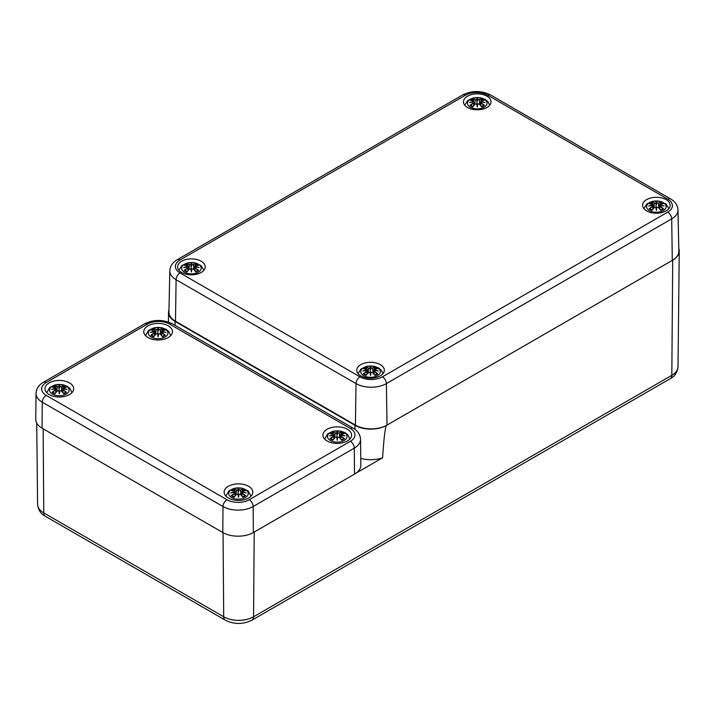 <?xml version="1.0" encoding="UTF-8"?>
<svg xmlns="http://www.w3.org/2000/svg" width="715" height="715" viewBox="0 0 715 715"><rect width="100%" height="100%" fill="white"/><g stroke="black" fill="none" stroke-linecap="round" stroke-linejoin="round"><path stroke-width="1.07" d="M678.794 248.445A22.353 12.906 180 0 1 679.25 251.108A22.353 12.906 180 0 1 672.708 260.153L386.618 425.327C385.349 426.06 384 436.892 382.57 457.815L356.142 473.071M168.972 309.765A22.353 12.906 0 0 0 168.534 312.241A22.353 12.906 0 0 0 175.077 321.446L355.006 425.327A22.353 12.906 0 0 0 386.618 425.327M382.57 457.815A22.674 13.093 180 0 1 360.762 458.36M169.812 270.797A21.477 12.396 0 0 0 176.096 279.717A5.586 3.226 -60 0 1 180.046 272.951A15.882 9.17 180 0 1 180.046 259.983A5.586 3.226 60 0 0 177.257 259.706C172.547 262.477 170.072 266.168 169.812 270.797L168.928 311.937A22.353 12.906 0 0 0 175.479 321.223L355.4 425.094A22.353 12.906 0 0 0 387.012 425.094L672.306 260.385A22.353 12.906 0 0 0 678.857 251.099L677.972 209.96C677.695 205.312 675.219 201.612 670.527 198.868A5.586 3.226 -60 0 0 667.739 199.145A15.882 9.17 180 0 1 667.739 212.114A5.586 3.226 60 0 1 671.689 218.879A21.477 12.396 0 0 0 677.972 209.96M181.664 272.478A13.782 7.954 180 0 1 177.624 266.847A13.782 7.954 180 0 1 191.414 258.893A13.782 7.954 180 0 1 205.196 266.847A13.782 7.954 180 0 1 196.688 274.203A13.782 7.954 180 0 1 181.664 272.478M360.798 375.893A13.782 7.954 180 0 1 356.758 370.272A13.782 7.954 180 0 1 370.549 362.308A13.782 7.954 180 0 1 384.33 370.272A13.782 7.954 180 0 1 375.822 377.618A13.782 7.954 180 0 1 360.798 375.893M646.619 210.88A13.782 7.954 180 0 1 642.588 205.25A13.782 7.954 180 0 1 656.37 197.295A13.782 7.954 180 0 1 670.152 205.25A13.782 7.954 180 0 1 661.643 212.605A13.782 7.954 180 0 1 646.619 210.88M467.494 107.456A13.782 7.954 180 0 1 463.454 101.825A13.782 7.954 180 0 1 477.236 93.871A13.782 7.954 180 0 1 491.017 101.825A13.782 7.954 180 0 1 482.509 109.181A13.782 7.954 180 0 1 467.494 107.456M222.794 532.532L42.078 428.196A21.611 12.477 180 0 1 35.75 419.303L36.027 393.402A21.334 12.316 0 0 0 42.274 402.188L222.991 506.524A21.334 12.316 0 0 0 253.155 506.524L354.309 448.117A21.334 12.316 0 0 0 360.557 439.341L360.834 465.233A21.611 12.477 180 0 1 354.506 474.125L253.351 532.532A21.611 12.477 180 0 1 222.794 532.532L222.991 506.524A5.586 3.226 120 0 1 226.941 499.722L46.225 395.386A5.586 3.226 120 0 0 42.274 402.188L42.078 428.196M147.978 325.843A14.345 8.285 180 0 1 163.61 324.047A14.345 8.285 180 0 1 172.467 331.697A14.345 8.285 180 0 1 158.122 339.974A14.345 8.285 180 0 1 143.778 331.697A14.345 8.285 180 0 1 147.978 325.843M228.326 486.298A14.345 8.285 180 0 1 243.958 484.502A14.345 8.285 180 0 1 252.806 492.152A14.345 8.285 180 0 1 238.47 500.437A14.345 8.285 180 0 1 224.126 492.152A14.345 8.285 180 0 1 228.326 486.298M327.113 429.259A14.345 8.285 180 0 1 342.744 427.472A14.345 8.285 180 0 1 351.601 435.122A14.345 8.285 180 0 1 337.257 443.398A14.345 8.285 180 0 1 322.912 435.122A14.345 8.285 180 0 1 327.113 429.259M49.192 382.874A14.345 8.285 180 0 1 64.824 381.077A14.345 8.285 180 0 1 73.681 388.728A14.345 8.285 180 0 1 59.336 397.013A14.345 8.285 180 0 1 44.991 388.728A14.345 8.285 180 0 1 49.192 382.874M330.339 440.494A9.778 5.649 180 0 1 334.727 431.047A9.778 5.649 180 0 1 346.704 437.955A9.778 5.649 180 0 1 330.339 440.494M333.44 436.23A24.176 17.294 124.8 0 0 330.062 438.608L330.58 438.518A23.988 17.16 -55.2 0 1 333.574 436.445L333.726 438.983M341.055 433.978L341.681 431.905A24.176 12.539 107.7 0 0 339.169 432.924L337.793 432.959A23.988 4.084 -84.6 0 0 337.257 431.386A23.988 4.084 84.6 0 0 336.72 432.959L335.335 432.924A24.176 12.539 -107.7 0 0 332.832 431.905A8.446 4.88 180 0 0 330.062 433.505A24.176 14.854 46.7 0 1 333.44 434.014L333.655 434.729A23.988 21.62 168.6 0 0 329.517 435.855A23.988 16.811 6.9 0 1 333.655 435.346L333.655 435.346M330.062 438.608A8.446 4.88 180 0 0 332.832 440.208L332.832 440.208A24.176 10.108 -63.7 0 1 335.335 437.33L336.72 437.115A23.988 0.724 79 0 0 337.257 440.324A23.988 0.724 -79 0 0 337.793 437.115L339.169 437.33A24.176 10.108 63.7 0 1 341.681 440.208A8.446 4.88 180 0 0 344.451 438.608A24.176 17.294 -124.8 0 0 341.073 436.23L340.858 435.346A23.988 16.811 -6.9 0 1 344.996 435.855A23.988 21.62 -168.6 0 0 340.858 434.729L341.073 434.014A24.176 14.854 -46.7 0 1 344.451 433.505L343.924 433.585M335.335 437.33L335.201 437.383A23.988 10.028 116.3 0 0 332.984 439.904A7.49 4.326 180 0 1 330.947 438.697M337.257 440.324L337.257 439.323A23.801 0.724 -101 0 1 336.899 437.169L337.257 438.849L337.614 437.169A23.801 0.724 101 0 1 337.257 439.323L336.72 432.959M339.169 437.33L339.312 437.383A23.988 10.028 -116.3 0 1 341.52 439.904L341.52 439.904M341.073 436.23L340.93 436.445A23.988 17.16 55.2 0 1 343.924 438.518L344.451 438.608M340.858 435.346L340.787 438.983M340.733 435.381L340.93 436.445L340.733 435.381M344.996 435.855L343.629 435.65L344.996 435.855M340.751 435.328L340.858 434.729M343.558 438.697L343.558 438.697A7.49 4.326 180 0 1 341.556 439.904M339.169 432.924L339.312 433.138A23.988 12.441 -72.3 0 1 341.52 432.2M337.793 432.959L339.312 433.138L339.697 437.759M337.257 431.386L337.257 434.649L337.605 433.174A23.801 4.049 95.4 0 0 337.257 431.967A23.801 4.049 -95.4 0 0 336.899 433.147L335.201 433.138L334.808 437.759M335.335 432.924L335.201 433.138A23.988 12.441 72.3 0 0 332.984 432.2L332.832 431.905M330.062 433.505L330.58 433.585M333.655 434.729L333.753 435.328M330.884 435.65L329.517 435.855L330.884 435.65M332.984 432.2L333.458 433.978M151.205 337.069A9.778 5.649 180 0 1 155.593 327.622A9.778 5.649 180 0 1 167.569 334.54A9.778 5.649 180 0 1 151.205 337.069M154.306 332.806A24.176 17.294 124.8 0 0 150.928 335.183L151.446 335.094A23.988 17.16 -55.2 0 1 154.44 333.02L154.592 335.558M161.921 330.553L162.546 328.48A24.176 12.539 107.7 0 0 160.035 329.499L158.659 329.535A23.988 4.084 -84.6 0 0 158.122 327.962A23.988 4.084 84.6 0 0 157.586 329.535L156.201 329.499A24.176 12.539 -107.7 0 0 153.698 328.48A8.446 4.88 180 0 0 150.928 330.08A24.176 14.854 46.7 0 1 154.306 330.598L154.52 331.304A23.988 21.62 168.6 0 0 150.382 332.43A23.988 16.811 6.9 0 1 154.52 331.93L154.52 331.93M150.928 335.183A8.446 4.88 180 0 0 153.698 336.792L153.698 336.792A24.176 10.108 -63.7 0 1 156.201 333.905L157.586 333.699A23.988 0.724 79 0 0 158.122 336.899A23.988 0.724 -79 0 0 158.659 333.699L160.035 333.905A24.176 10.108 63.7 0 1 162.546 336.792A8.446 4.88 180 0 0 165.317 335.183A24.176 17.294 -124.8 0 0 161.939 332.806L161.724 331.93A23.988 16.811 -6.9 0 1 165.862 332.43A23.988 21.62 -168.6 0 0 161.724 331.304L161.939 330.598A24.176 14.854 -46.7 0 1 165.317 330.08L164.79 330.169M156.201 333.905L156.067 333.959A23.988 10.028 116.3 0 0 153.85 336.479M158.122 336.899L158.122 335.907A23.801 0.724 -101 0 1 157.765 333.744L158.122 335.424L158.48 333.744A23.801 0.724 101 0 1 158.122 335.907L157.586 329.535M160.035 333.905L160.178 333.959A23.988 10.028 -116.3 0 1 162.385 336.479L162.385 336.479M161.939 332.806L161.796 333.02A23.988 17.16 55.2 0 1 164.79 335.094L165.317 335.183M161.724 331.93L161.653 335.558M161.599 331.966L161.796 333.02L161.599 331.966M165.862 332.43L164.495 332.225L165.862 332.43M161.939 330.598L161.724 331.304M161.796 330.652L161.599 331.554A23.801 21.45 11.4 0 1 164.119 332.118M165.12 330.062L161.322 331.063M164.423 335.281L164.423 335.281A7.49 4.326 180 0 1 162.421 336.488M161.054 334.87L161.599 331.554M160.035 329.499L160.178 329.713A23.988 12.441 -72.3 0 1 162.385 328.775M158.659 329.535L160.178 329.713L160.562 334.343M158.122 327.962L158.122 331.233L158.471 329.749M156.201 329.499L157.765 329.749M154.324 330.553L153.698 328.48M154.306 330.598L154.637 331.554L154.44 330.652M150.928 330.08L151.446 330.169M154.52 331.304L155.191 334.87M151.75 332.225L150.382 332.43L151.75 332.225M231.553 497.524A9.778 5.649 180 0 1 235.932 488.077A9.778 5.649 180 0 1 247.917 494.995A9.778 5.649 180 0 1 231.553 497.524M234.654 493.27A24.176 17.294 124.8 0 0 231.267 495.647L231.794 495.549A23.988 17.16 -55.2 0 1 234.788 493.484L234.869 492.385A23.988 16.811 6.9 0 0 230.731 492.885A23.988 21.62 168.6 0 1 234.869 491.759L234.726 491.026L231.472 490.517M242.269 491.017L242.886 488.935A24.176 12.539 107.7 0 0 240.383 489.954L239.007 489.99A23.988 4.084 -84.6 0 0 238.47 488.417A23.988 4.084 84.6 0 0 237.925 489.99L236.549 489.954A24.176 12.539 -107.7 0 0 234.046 488.935A8.446 4.88 180 0 0 231.267 490.535A24.176 14.854 46.7 0 1 234.654 491.053L234.869 491.759M231.267 495.647A8.446 4.88 180 0 0 234.046 497.247L234.046 497.247A24.176 10.108 -63.7 0 1 236.549 494.36L237.925 494.154A23.988 0.724 79 0 0 238.47 497.354A23.988 0.724 -79 0 0 239.007 494.154L240.383 494.36A24.176 10.108 63.7 0 1 242.886 497.247A8.446 4.88 180 0 0 245.665 495.647A24.176 17.294 -124.8 0 0 242.287 493.27L242.072 492.385A23.988 16.811 -6.9 0 1 246.21 492.885A23.988 21.62 -168.6 0 0 242.072 491.759L242.287 491.053A24.176 14.854 -46.7 0 1 245.665 490.535L245.138 490.624M236.549 494.36L236.415 494.423A23.988 10.028 116.3 0 0 234.198 496.943M238.47 497.354L238.47 496.362A23.801 0.724 -101 0 1 238.104 494.199L238.47 495.879L238.828 494.199A23.801 0.724 101 0 1 238.47 496.362L237.925 489.99M240.383 494.36L240.526 494.423A23.988 10.028 -116.3 0 1 242.734 496.943L242.734 496.943A7.49 4.326 180 0 0 244.771 495.736L245.665 495.647M242.287 493.27L242.144 493.484A23.988 17.16 55.2 0 1 245.138 495.549L244.771 495.736M242.072 492.385L242.001 496.013M241.947 492.421L242.144 493.484L241.947 492.421M246.21 492.885L244.843 492.68L246.21 492.885M242.287 491.053L242.072 491.759M242.144 491.107L241.393 495.325M245.468 490.517L241.67 491.527L241.277 495.191M240.383 489.954L240.526 490.168A23.988 12.441 -72.3 0 1 242.734 489.23M239.007 489.99L240.526 490.168L240.91 494.798M238.47 488.417L238.47 491.688L238.819 490.204M236.549 489.954L238.113 490.204M234.663 491.017L234.046 488.935M234.654 491.053L235.271 491.527L235.664 495.191M231.267 490.535L231.794 490.624M235.539 495.325L234.788 491.107M234.94 496.013L234.869 492.385M232.098 492.68L230.731 492.885L232.098 492.68M52.418 394.099A9.778 5.649 180 0 1 56.798 384.652A9.778 5.649 180 0 1 68.783 391.57A9.778 5.649 180 0 1 52.418 394.099M55.52 389.845A24.176 17.294 124.8 0 0 52.132 392.222L52.66 392.133A23.988 17.16 -55.2 0 1 55.654 390.059L55.806 392.589M63.135 387.593L63.751 385.51A24.176 12.539 107.7 0 0 61.249 386.529L59.872 386.574A23.988 4.084 -84.6 0 0 59.336 384.992A23.988 4.084 84.6 0 0 58.791 386.574L57.414 386.529A24.176 12.539 -107.7 0 0 54.912 385.51A8.446 4.88 180 0 0 52.132 387.119A24.176 14.854 46.7 0 1 55.52 387.628L55.734 388.343A23.988 21.62 168.6 0 0 51.596 389.461A23.988 16.811 6.9 0 1 55.734 388.96L55.734 388.96M52.132 392.222A8.446 4.88 180 0 0 54.912 393.822L54.912 393.822A24.176 10.108 -63.7 0 1 57.414 390.935L58.791 390.73A23.988 0.724 79 0 0 59.336 393.929A23.988 0.724 -79 0 0 59.872 390.73L61.249 390.935A24.176 10.108 63.7 0 1 63.751 393.822A8.446 4.88 180 0 0 66.531 392.222A24.176 17.294 -124.8 0 0 63.152 389.845L62.938 388.96A23.988 16.811 -6.9 0 1 67.076 389.461A23.988 21.62 -168.6 0 0 62.938 388.343L63.152 387.628A24.176 14.854 -46.7 0 1 66.531 387.119L66.003 387.199M57.414 390.935L57.28 390.998A23.988 10.028 116.3 0 0 55.064 393.518A7.49 4.326 180 0 1 53.026 392.312M59.336 393.929L59.336 392.937A23.801 0.724 -101 0 1 58.97 390.774L59.336 392.464L59.694 390.774A23.801 0.724 101 0 1 59.336 392.937L58.791 386.574M61.249 390.935L61.392 390.998A23.988 10.028 -116.3 0 1 63.599 393.518L63.599 393.518M63.152 389.845L63.009 390.059A23.988 17.16 55.2 0 1 66.003 392.133L66.531 392.222M62.938 388.96L62.866 392.589M62.813 388.996L63.009 390.059L62.813 388.996M67.076 389.461L65.709 389.255L67.076 389.461M63.152 387.628L62.938 388.343M63.009 387.682L62.259 391.9M66.334 387.101L62.536 388.102L62.142 391.766M65.637 392.312L65.637 392.312A7.49 4.326 180 0 1 63.626 393.518M61.249 386.529L61.392 386.752A23.988 12.441 -72.3 0 1 63.599 385.814M59.872 386.574L61.392 386.752L61.776 391.373M59.336 384.992L59.336 388.263L59.685 386.779A23.801 4.049 95.4 0 0 59.336 385.582A23.801 4.049 -95.4 0 0 58.97 386.752L57.28 386.752L56.887 391.373M57.414 386.529L57.28 386.752A23.988 12.441 72.3 0 0 55.064 385.814L54.912 385.51M55.52 387.628L55.85 388.585L55.654 387.682M52.132 387.119L52.66 387.199M55.734 388.343L56.405 391.9M52.964 389.255L51.596 389.461L52.964 389.255M55.064 385.814L55.538 387.593M649.452 210.621A9.778 5.649 180 0 1 653.841 201.174A9.778 5.649 180 0 1 665.817 208.092A9.778 5.649 180 0 1 649.452 210.621M652.554 206.367A24.176 17.294 124.8 0 0 649.175 208.744L649.694 208.646A23.988 17.16 -55.2 0 1 652.688 206.581L652.84 209.111M649.175 208.744A8.446 4.88 180 0 0 651.946 210.344L651.946 210.344A24.176 10.108 -63.7 0 1 654.448 207.457L655.834 207.252A23.988 0.724 79 0 0 656.37 210.451A23.988 0.724 -79 0 0 656.906 207.252L658.292 207.457A24.176 10.108 63.7 0 1 660.794 210.344A8.446 4.88 180 0 0 663.565 208.744A24.176 17.294 -124.8 0 0 660.186 206.367L659.972 205.482A23.988 16.811 -6.9 0 1 664.11 205.983A23.988 21.62 -168.6 0 0 659.972 204.856L660.794 202.032A24.176 12.539 107.7 0 0 658.292 203.051L656.906 203.096A23.988 4.084 -84.6 0 0 656.37 201.514A23.988 4.084 84.6 0 0 655.834 203.096L654.448 203.051A24.176 12.539 -107.7 0 0 651.946 202.032A8.446 4.88 180 0 0 649.175 203.632A24.176 14.854 46.7 0 1 652.554 204.15L652.768 204.856A23.988 21.62 168.6 0 0 648.63 205.983A23.988 16.811 6.9 0 1 652.768 205.482L652.768 205.482M659.176 208.288L659.57 204.624L660.186 204.15A24.176 14.854 -46.7 0 1 663.565 203.632L663.046 203.721M654.448 207.457L655.959 207.243M652.026 210.103L654.314 207.52A23.988 10.028 116.3 0 0 652.098 210.04A7.49 4.326 180 0 1 650.069 208.834M656.37 210.451L656.37 209.459A23.801 0.724 -101 0 1 656.013 207.296L656.37 208.986L656.727 207.296A23.801 0.724 101 0 1 656.37 209.459L655.834 203.096M658.292 207.457L656.781 207.243M660.723 210.103L658.426 207.52A23.988 10.028 -116.3 0 1 660.642 210.04L660.642 210.04A7.49 4.326 180 0 0 662.671 208.834L663.565 208.744M660.186 206.367L660.052 206.581A23.988 17.16 55.2 0 1 663.046 208.646L662.671 208.834M659.972 205.482L659.9 209.111M659.847 205.518L660.052 206.581L659.847 205.518M664.11 205.983L662.742 205.777L664.11 205.983M659.302 208.423L659.972 204.856M663.368 203.623L660.052 204.195M658.292 203.051L658.426 203.266A23.988 12.441 -72.3 0 1 660.642 202.327M656.906 203.096L658.426 203.266L658.819 207.895M656.37 201.514L656.37 204.785L656.727 203.301A23.801 4.049 95.4 0 0 656.37 202.095A23.801 4.049 -95.4 0 0 656.013 203.275L654.314 203.266L653.921 207.895M654.448 203.051L654.314 203.266A23.988 12.441 72.3 0 0 652.098 202.327L651.946 202.032M652.098 202.327L652.688 204.195M649.175 203.632L649.694 203.721M652.768 204.856L653.439 208.423M649.998 205.777L648.63 205.983L649.998 205.777M470.318 107.196A9.778 5.649 180 0 1 474.706 97.758A9.778 5.649 180 0 1 486.683 104.667A9.778 5.649 180 0 1 470.318 107.196M473.419 102.942A24.176 17.294 124.8 0 0 470.041 105.32L470.559 105.23A23.988 17.16 -55.2 0 1 473.553 103.157L473.705 105.686M481.034 100.69L481.66 98.607A24.176 12.539 107.7 0 0 479.157 99.635L477.772 99.671A23.988 4.084 -84.6 0 0 477.236 98.089A23.988 4.084 84.6 0 0 476.699 99.671L475.314 99.635A24.176 12.539 -107.7 0 0 472.812 98.607A8.446 4.88 180 0 0 470.041 100.216A24.176 14.854 46.7 0 1 473.419 100.726L473.634 101.441A23.988 21.62 168.6 0 0 469.496 102.558A23.988 16.811 6.9 0 1 473.634 102.057L473.634 102.057M470.041 105.32A8.446 4.88 180 0 0 472.812 106.919L472.812 106.919A24.176 10.108 -63.7 0 1 475.314 104.033L476.699 103.827A23.988 0.724 79 0 0 477.236 107.027A23.988 0.724 -79 0 0 477.772 103.827L479.157 104.033A24.176 10.108 63.7 0 1 481.66 106.919A8.446 4.88 180 0 0 484.43 105.32A24.176 17.294 -124.8 0 0 481.052 102.942L480.838 102.057A23.988 16.811 -6.9 0 1 484.976 102.558A23.988 21.62 -168.6 0 0 480.838 101.441L481.052 100.726A24.176 14.854 -46.7 0 1 484.43 100.216L483.912 100.297M475.314 104.033L475.18 104.095A23.988 10.028 116.3 0 0 472.973 106.615M477.236 107.027L477.236 106.035A23.801 0.724 -101 0 1 476.878 103.872L477.236 105.561L477.593 103.872A23.801 0.724 101 0 1 477.236 106.035L476.699 99.671M479.157 104.033L479.291 104.095A23.988 10.028 -116.3 0 1 481.508 106.615L481.508 106.615M481.052 102.942L480.918 103.157A23.988 17.16 55.2 0 1 483.912 105.23L484.43 105.32M480.838 102.057L480.766 105.686M480.712 102.093L480.918 103.157L480.712 102.093M484.976 102.558L483.608 102.352L484.976 102.558M481.052 100.726L480.838 101.441M480.918 100.779L480.712 101.682A23.801 21.45 11.4 0 1 483.233 102.245M483.537 105.409L483.537 105.409A7.49 4.326 180 0 1 481.535 106.615M480.167 104.998L480.712 101.682M479.157 99.635L479.291 99.85A23.988 12.441 -72.3 0 1 481.508 98.911M477.772 99.671L479.291 99.85L479.685 104.47M477.236 98.089L477.236 101.36L477.593 99.886M475.314 99.635L476.878 99.886M473.437 100.69L472.812 98.607M473.419 100.726L473.759 101.682L473.553 100.779M470.041 100.216L470.559 100.297M473.634 101.441L474.304 104.998M470.863 102.352L469.496 102.558L470.863 102.352M363.631 375.643A9.778 5.649 180 0 1 368.019 366.196A9.778 5.649 180 0 1 379.996 373.114A9.778 5.649 180 0 1 363.631 375.643M366.732 371.38A24.176 17.294 124.8 0 0 363.354 373.757L363.872 373.668A23.988 17.16 -55.2 0 1 366.867 371.594L367.018 374.133M374.347 369.128L374.973 367.054A24.176 12.539 107.7 0 0 372.461 368.073L371.085 368.109A23.988 4.084 -84.6 0 0 370.549 366.536A23.988 4.084 84.6 0 0 370.013 368.109L368.627 368.073A24.176 12.539 -107.7 0 0 366.125 367.054A8.446 4.88 180 0 0 363.354 368.654A24.176 14.854 46.7 0 1 366.732 369.163L366.947 369.878A23.988 21.62 168.6 0 0 362.809 371.005A23.988 16.811 6.9 0 1 366.947 370.504L366.947 370.504M363.354 373.757A8.446 4.88 180 0 0 366.125 375.357L366.125 375.357A24.176 10.108 -63.7 0 1 368.627 372.479L370.013 372.265A23.988 0.724 79 0 0 370.549 375.473A23.988 0.724 -79 0 0 371.085 372.265L372.461 372.479A24.176 10.108 63.7 0 1 374.973 375.357A8.446 4.88 180 0 0 377.743 373.757A24.176 17.294 -124.8 0 0 374.365 371.38L374.151 370.504A23.988 16.811 -6.9 0 1 378.289 371.005A23.988 21.62 -168.6 0 0 374.151 369.878L374.365 369.163A24.176 14.854 -46.7 0 1 377.743 368.654L377.216 368.743M368.627 372.479L368.493 372.533A23.988 10.028 116.3 0 0 366.277 375.053A7.49 4.326 180 0 1 364.239 373.856M370.549 375.473L370.549 374.481A23.801 0.724 -101 0 1 370.191 372.318L370.549 373.999L370.906 372.318A23.801 0.724 101 0 1 370.549 374.481L370.013 368.109M372.461 372.479L372.604 372.533A23.988 10.028 -116.3 0 1 374.812 375.053L374.812 375.053M374.365 371.38L374.222 371.594A23.988 17.16 55.2 0 1 377.216 373.668L377.743 373.757M374.151 370.504L374.079 374.133M374.025 370.54L374.222 371.594L374.025 370.54M378.289 371.005L376.921 370.799L378.289 371.005M374.365 369.163L374.151 369.878M374.222 369.226L373.471 373.445M377.547 368.636L373.748 369.637L373.355 373.302M376.85 373.856L376.85 373.856A7.49 4.326 180 0 1 374.839 375.062M372.461 368.073L372.604 368.288A23.988 12.441 -72.3 0 1 374.812 367.349M371.085 368.109L372.604 368.288L372.989 372.917M370.549 366.536L370.549 369.807L370.897 368.323A23.801 4.049 95.4 0 0 370.549 367.117A23.801 4.049 -95.4 0 0 370.191 368.296L368.493 368.288L368.1 372.917M368.627 368.073L368.493 368.288A23.988 12.441 72.3 0 0 366.277 367.349L366.125 367.054M366.732 369.163L367.063 370.129L366.867 369.226M363.354 368.654L363.872 368.743M366.947 369.878L367.617 373.445M364.176 370.799L362.809 371.005L364.176 370.799M366.277 367.349L366.75 369.128M184.497 272.218A9.778 5.649 180 0 1 188.885 262.771A9.778 5.649 180 0 1 200.861 269.689A9.778 5.649 180 0 1 184.497 272.218M187.598 267.964A24.176 17.294 124.8 0 0 184.22 270.342L184.738 270.243A23.988 17.16 -55.2 0 1 187.732 268.179L187.813 267.079A23.988 16.811 6.9 0 0 183.675 267.58A23.988 21.62 168.6 0 1 187.813 266.454L187.67 265.721L184.416 265.211M195.213 265.712L195.839 263.629A24.176 12.539 107.7 0 0 193.327 264.648L191.951 264.684A23.988 4.084 -84.6 0 0 191.414 263.111A23.988 4.084 84.6 0 0 190.878 264.684L189.493 264.648A24.176 12.539 -107.7 0 0 186.99 263.629A8.446 4.88 180 0 0 184.22 265.229A24.176 14.854 46.7 0 1 187.598 265.748L187.813 266.454M184.22 270.342A8.446 4.88 180 0 0 186.99 271.941L186.99 271.941A24.176 10.108 -63.7 0 1 189.493 269.055L190.878 268.849A23.988 0.724 79 0 0 191.414 272.049A23.988 0.724 -79 0 0 191.951 268.849L193.327 269.055A24.176 10.108 63.7 0 1 195.839 271.941A8.446 4.88 180 0 0 198.609 270.342A24.176 17.294 -124.8 0 0 195.231 267.964L195.016 267.079A23.988 16.811 -6.9 0 1 199.154 267.58A23.988 21.62 -168.6 0 0 195.016 266.454L195.231 265.748A24.176 14.854 -46.7 0 1 198.609 265.229L198.082 265.319M189.493 269.055L189.359 269.117A23.988 10.028 116.3 0 0 187.142 271.637M191.414 272.049L191.414 271.056A23.801 0.724 -101 0 1 191.057 268.894L191.414 270.583L191.772 268.894A23.801 0.724 101 0 1 191.414 271.056L190.878 264.684M193.327 269.055L193.47 269.117A23.988 10.028 -116.3 0 1 195.678 271.637L195.678 271.637A7.49 4.326 180 0 0 197.715 270.431L198.609 270.342M195.231 267.964L195.088 268.179A23.988 17.16 55.2 0 1 198.082 270.243L197.715 270.431M195.016 267.079L194.945 270.708M194.891 267.115L195.088 268.179L194.891 267.115M199.154 267.58L197.787 267.374L199.154 267.58M195.231 265.748L195.016 266.454M195.088 265.801L194.891 266.704A23.801 21.45 11.4 0 1 197.412 267.267M198.413 265.211L194.614 266.221L194.221 269.886M194.346 270.02L194.891 266.704M193.327 264.648L193.47 264.863A23.988 12.441 -72.3 0 1 195.678 263.924M191.951 264.684L193.47 264.863L193.854 269.492M191.414 263.111L191.414 266.382L191.763 264.899M189.493 264.648L191.057 264.899M187.616 265.712L186.99 263.629M187.598 265.748L188.215 266.221L188.608 269.886M184.22 265.229L184.738 265.319M185.408 267.267A23.801 21.45 -11.4 0 1 187.929 266.677L187.732 265.801M187.884 270.708L187.813 267.079M185.042 267.374L183.675 267.58L185.042 267.374M187.929 266.704L188.483 270.02M219.675 614.453L43.776 512.896A7.454 4.299 120 0 0 45.322 516.257L225.243 620.137A7.454 4.299 -60 0 1 223.697 616.777L219.675 614.453M43.141 428.812L43.776 512.896A21.119 12.191 180 0 1 37.591 504.352L36.724 423.083M668.561 377.18L253.566 616.777A7.454 4.299 60 0 1 252.02 620.137L670.286 378.655A7.454 4.299 -120 0 0 671.832 375.295L668.561 377.18M254.209 532.04L253.566 616.777A21.119 12.191 180 0 1 223.697 616.777L223.062 532.684M670.286 378.655C674.772 376.385 677.346 372.417 678.017 366.75A21.119 12.191 180 0 1 671.832 375.295L672.708 260.153M175.077 321.446L175.05 325.361M355.006 425.327L354.971 429.375M180.046 259.983L465.349 95.265A5.586 3.226 -120 0 0 462.551 94.988L177.257 259.706M465.349 95.265A15.882 9.17 180 0 1 487.809 95.265A5.586 3.226 -60 0 1 490.606 94.988C481.258 90.421 471.9 90.421 462.551 94.988M175.479 321.223L176.096 279.717L356.025 383.598A5.586 3.226 -60 0 1 359.976 376.832L180.046 272.951M487.809 95.265L667.739 199.145M355.4 425.094L356.025 383.598A21.477 12.396 0 0 0 386.386 383.598A5.586 3.226 -120 0 0 382.436 376.832A15.882 9.17 180 0 1 359.976 376.832M387.012 425.094L386.386 383.598L671.689 218.879L672.306 260.385M667.739 212.114L382.436 376.832M46.225 395.386A15.739 9.089 180 0 1 46.225 382.534L147.379 324.127A15.739 9.089 180 0 1 169.652 324.127A5.586 3.226 -60 0 1 172.44 323.85L353.156 428.187A5.586 3.226 120 0 0 350.359 428.464A15.739 9.089 180 0 1 350.359 441.316A5.586 3.226 60 0 1 354.309 448.117L354.506 474.125M350.359 441.316L249.204 499.722A5.586 3.226 60 0 1 253.155 506.524L253.351 532.532M249.204 499.722A15.739 9.089 180 0 1 226.941 499.722M46.225 382.534A5.586 3.226 -120 0 0 43.427 382.257C38.825 384.867 36.358 388.585 36.027 393.402M147.379 324.127A5.586 3.226 -120 0 0 144.591 323.85L43.427 382.257M169.652 324.127L350.359 428.464M341.681 431.905A8.446 4.88 180 0 1 344.451 433.505M340.733 434.943A23.801 21.45 11.4 0 1 343.254 435.533M331.26 435.533A23.801 21.45 -11.4 0 1 333.771 434.943M341.305 432.727A7.49 4.326 180 0 1 343.03 433.612M331.474 433.612A7.49 4.326 180 0 1 333.208 432.727M162.546 328.48A8.446 4.88 180 0 1 165.317 330.08M157.765 329.722A23.801 4.049 -95.4 0 1 158.122 328.543A23.801 4.049 95.4 0 1 158.48 329.722M153.85 328.775A23.988 12.441 72.3 0 1 156.067 329.713L155.673 334.343M152.125 332.118A23.801 21.45 -11.4 0 1 154.637 331.528M153.823 336.488A7.49 4.326 180 0 1 151.812 335.281M162.171 329.302A7.49 4.326 180 0 1 163.896 330.187M152.34 330.187A7.49 4.326 180 0 1 154.074 329.302M242.886 488.935A8.446 4.88 180 0 1 245.665 490.535M241.947 491.983A23.801 21.45 11.4 0 1 244.467 492.572M238.104 490.177A23.801 4.049 -95.4 0 1 238.47 488.997A23.801 4.049 95.4 0 1 238.828 490.177M234.198 489.23A23.988 12.441 72.3 0 1 236.415 490.168L236.022 494.798M232.464 492.572A23.801 21.45 -11.4 0 1 234.985 491.983M234.171 496.943A7.49 4.326 180 0 1 232.161 495.736M242.519 489.757A7.49 4.326 180 0 1 244.244 490.642M232.688 490.642A7.49 4.326 180 0 1 234.422 489.757M63.751 385.51A8.446 4.88 180 0 1 66.531 387.119M62.813 388.558A23.801 21.45 11.4 0 1 65.333 389.148M53.33 389.148A23.801 21.45 -11.4 0 1 55.85 388.558M63.385 386.332A7.49 4.326 180 0 1 65.11 387.217M53.554 387.217A7.49 4.326 180 0 1 55.287 386.332M660.794 202.032A8.446 4.88 180 0 1 663.565 203.632M659.856 205.08A23.801 21.45 11.4 0 1 662.367 205.67M650.373 205.67A23.801 21.45 -11.4 0 1 652.884 205.08M660.419 202.854A7.49 4.326 180 0 1 662.144 203.739M650.596 203.739A7.49 4.326 180 0 1 652.321 202.854M481.66 98.607A8.446 4.88 180 0 1 484.43 100.216M476.878 99.85A23.801 4.049 -95.4 0 1 477.236 98.679A23.801 4.049 95.4 0 1 477.593 99.85M472.973 98.911A23.988 12.441 72.3 0 1 475.18 99.85L474.787 104.47M471.239 102.245A23.801 21.45 -11.4 0 1 473.75 101.655M472.937 106.615A7.49 4.326 180 0 1 470.935 105.409M481.284 99.43A7.49 4.326 180 0 1 483.009 100.314M471.462 100.314A7.49 4.326 180 0 1 473.187 99.43M374.973 367.054A8.446 4.88 180 0 1 377.743 368.654M374.025 370.093A23.801 21.45 11.4 0 1 376.546 370.683M364.543 370.683A23.801 21.45 -11.4 0 1 367.063 370.093M374.597 367.876A7.49 4.326 180 0 1 376.322 368.761M364.766 368.761A7.49 4.326 180 0 1 366.5 367.876M195.839 263.629A8.446 4.88 180 0 1 198.609 265.229M191.057 264.872A23.801 4.049 -95.4 0 1 191.414 263.692A23.801 4.049 95.4 0 1 191.772 264.872M187.142 263.924A23.988 12.441 72.3 0 1 189.359 264.863L188.966 269.492M187.116 271.637A7.49 4.326 180 0 1 185.105 270.431M195.463 264.452A7.49 4.326 180 0 1 197.188 265.337M185.632 265.337A7.49 4.326 180 0 1 187.366 264.452M45.322 516.257C40.871 514.04 38.297 510.072 37.591 504.352M252.02 620.137C243.1 624.544 234.171 624.544 225.243 620.137M678.017 366.75L679.25 251.108M168.534 312.241L168.427 322.036M490.606 94.988L670.527 198.868M353.156 428.187C357.768 430.805 360.235 434.523 360.557 439.341M172.44 323.85C163.154 319.319 153.877 319.319 144.591 323.85M349.85 439.082L347.946 434.961L345.345 432.807L340.948 431.136L333.592 431.127L327.676 433.862L324.664 439.082M336.845 437.106L335.219 437.33L332.904 439.975M337.668 437.106L339.294 437.33L341.6 439.975M340.76 435.319L340.188 438.295M344.228 435.676L340.805 435.31M340.063 438.152L340.456 434.488L344.255 433.487M334.45 438.152L334.057 434.488L330.259 433.487M333.753 435.319L334.325 438.295M330.276 435.676L333.708 435.31M333.11 439.904L330.884 438.617M343.629 438.617L341.395 439.904M170.715 335.657L168.811 331.546L166.211 329.383L161.813 327.711L154.458 327.702L148.541 330.437L145.529 335.657M157.711 333.682L156.084 333.905L153.77 336.55M158.533 333.682L160.16 333.905L162.466 336.55M165.094 332.261L161.67 331.885M154.923 331.063L151.124 330.062M151.151 332.261L154.574 331.885M154.923 331.072L155.316 334.736M153.975 336.479L151.75 335.201M164.495 335.201L162.26 336.479M161.322 331.072L160.929 334.736M251.063 496.112L248.034 490.892L242.153 488.166L234.806 488.166L228.889 490.892L225.869 496.112M238.059 494.145L236.433 494.36L234.118 497.005M238.873 494.145L240.508 494.36L242.814 497.005M245.442 492.715L242.019 492.34M231.49 492.715L234.913 492.34M234.323 496.934L232.098 495.656M244.843 495.656L242.608 496.934M71.929 392.696L70.025 388.576L67.416 386.422L63.018 384.75L55.672 384.742L49.755 387.467L46.743 392.696M58.925 390.721L57.298 390.944L54.984 393.581M59.738 390.721L61.374 390.944L63.68 393.581M66.307 389.291L62.884 388.924M56.53 391.766L56.136 388.102L52.338 387.101M52.356 389.291L55.779 388.924M55.189 393.509L52.964 392.231M65.709 392.231L63.474 393.509M668.856 208.619L665.942 203.99L660.061 201.264L652.715 201.264L646.798 203.99L643.884 208.619M663.341 205.813L659.918 205.437M653.564 208.288L653.17 204.624L649.372 203.623M649.399 205.813L652.822 205.437M652.232 210.031L649.998 208.753M662.742 208.753L660.517 210.031M489.721 105.194L487.934 101.673L485.324 99.519L480.927 97.848L473.58 97.839L467.664 100.565L464.75 105.194M476.825 103.818L475.198 104.041L472.892 106.678M477.647 103.818L479.273 104.041L481.588 106.678M484.207 102.388L480.784 102.022M480.042 104.864L480.981 100.708M484.234 100.198L480.981 100.699M473.491 100.699L470.238 100.198M473.491 100.708L474.429 104.864M470.264 102.388L473.688 102.022M473.098 106.607L470.863 105.328M483.608 105.328L481.383 106.607M383.034 373.641L381.238 370.12L378.637 367.957L374.231 366.286L366.884 366.277L360.968 369.012L358.063 373.641M370.138 372.256L368.511 372.479L366.196 375.125M370.96 372.256L372.587 372.479L374.892 375.125M377.52 370.835L374.097 370.459M367.742 373.302L367.349 369.637L363.551 368.636M363.569 370.835L367.001 370.459M366.402 375.053L364.176 373.775M376.921 373.775L374.687 375.053M203.9 270.216L200.987 265.587L195.106 262.861L187.75 262.861L181.833 265.587L178.929 270.216M191.003 268.84L189.377 269.055L187.062 271.7M191.826 268.84L193.452 269.055L195.758 271.7M198.386 267.41L194.963 267.035M184.434 267.41L187.866 267.035M187.267 271.629L185.042 270.35M197.787 270.35L195.553 271.629"/></g></svg>
